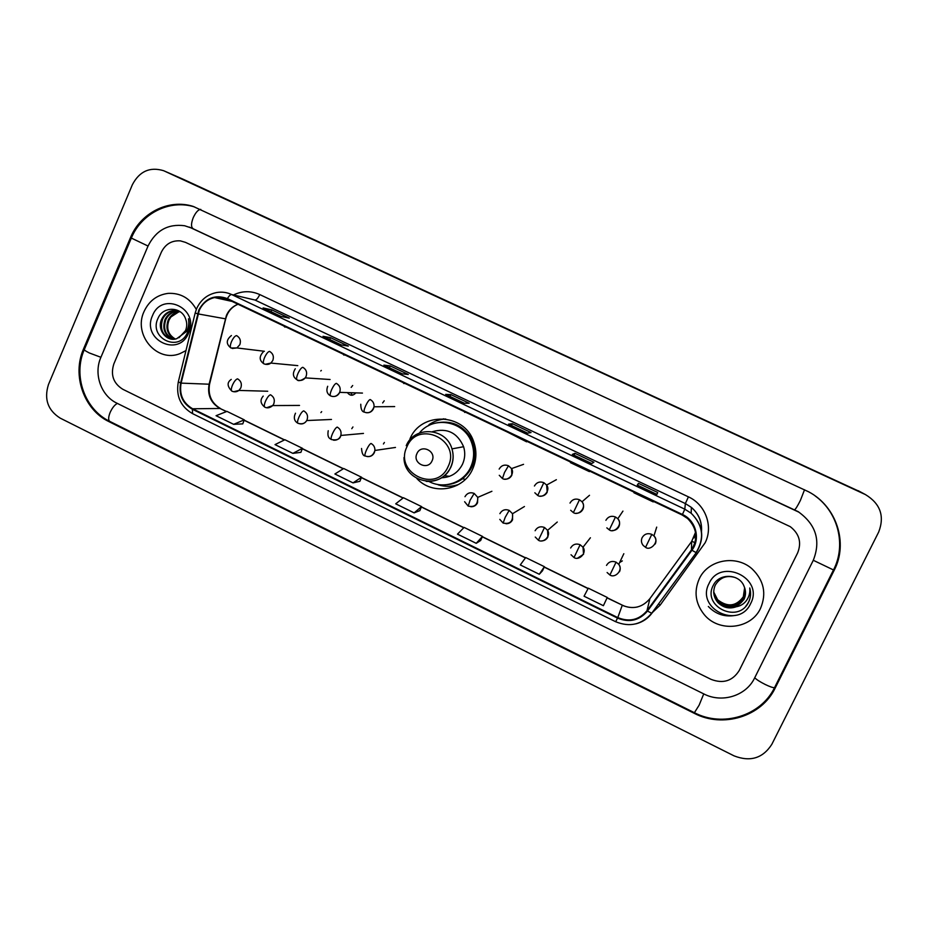 <?xml version="1.0" encoding="UTF-8"?>
<svg xmlns="http://www.w3.org/2000/svg" width="928" height="928" viewBox="0 0 928 928"><rect width="100%" height="100%" fill="white"/><g stroke="black" fill="none" stroke-linecap="round" stroke-linejoin="round"><path stroke-width="1.39" d="M416.776 478.442C432.378 495.761 463.443 490.726 472.642 469.058C476.667 459.94 476.957 450.66 473.524 441.241C463.954 412.856 420.883 411.545 409.967 438.886M453.154 485.866L457.005 485.356M622.34 560.906L619.626 562.53M286.682 364.576L288.77 364.774M347.548 392.799C350.169 395.943 352.884 396.024 355.679 393.043M443.804 418.795L440.046 419.804M144.037 311.553C132.936 334.788 157.099 363.161 180.055 353.58L185.983 350.598L180.055 353.58C157.099 363.161 132.936 334.788 144.037 311.553C148.99 300.927 157.018 294.872 168.119 293.376C157.018 294.872 148.99 300.927 144.037 311.553M699.26 578.84C693.761 591.542 695.397 603.444 704.166 614.533C718.759 632.71 751.042 629.335 760.542 608.339C766.725 593.56 763.941 580.429 752.167 568.957C736.171 554.306 707.832 559.735 699.26 578.84C693.761 591.542 695.397 603.444 704.166 614.533C718.759 632.71 751.042 629.335 760.542 608.339C766.725 593.56 763.941 580.429 752.167 568.957C736.171 554.306 707.832 559.735 699.26 578.84M199.3 310.265C202.455 303.444 207.547 299.21 214.577 297.563L227.198 299.106L682.196 515.017L687.567 518.497C697.009 528.09 698.308 538.553 691.453 549.886L646.99 610.717C639.056 619.985 629.323 622.27 617.781 617.596L192.63 408.772C182.978 403.088 179.15 394.539 181.111 383.125L199.3 310.265M198.824 310.033L180.612 382.986C178.594 394.69 182.526 403.448 192.409 409.271L617.538 618.106C629.358 622.908 639.346 620.565 647.477 611.065L691.94 550.234C700.779 538.82 695.896 520.422 682.451 514.483L227.418 298.596C214.936 294.211 205.413 298.016 198.824 310.033M656.92 494.404L657.732 492.49L638.476 483.372L637.246 485.089L656.92 494.404L637.258 485.077M656.838 494.346L657.732 492.49M637.582 485.228L638.476 483.372M591.728 463.536L593.885 462.283L574.931 453.305L572.367 454.372L591.728 463.536L572.367 454.372M574.061 455.149L574.931 453.305M527.58 433.167L531.048 432.552L512.395 423.713L508.532 424.142L527.58 433.167M511.537 425.558L512.395 423.713M280.975 316.413L289.304 318.153L271.765 309.859L263.1 307.945L280.975 316.413M270.976 311.657L271.765 309.859M341.179 344.914L348.348 346.098L330.53 337.664L323.014 336.307L341.179 344.914M329.73 339.474L330.53 337.664M402.323 373.856L408.297 374.46L390.212 365.91L383.879 365.122L402.323 373.856L383.879 365.122M389.4 367.72L390.212 365.91M464.452 403.274L469.197 403.274L450.834 394.586L445.707 394.4L464.452 403.274L445.707 394.4M449.999 396.418L450.834 394.586M196.318 309.442C189.904 298.155 180.496 292.807 168.119 293.376C180.496 292.807 189.904 298.155 196.318 309.442M797.593 553.007C801.792 542.555 799.344 533.774 790.273 526.663L185.507 242.37L180.415 240.874C171.703 240.282 165.323 244.11 161.263 252.358L113.877 363.834C110.374 374.866 113.344 383.345 122.798 389.273L711.103 679.377C723.179 683.982 732.563 681.001 739.256 670.468L797.593 553.007C801.792 542.555 799.344 533.774 790.273 526.663L185.507 242.37L180.415 240.874C171.703 240.282 165.323 244.11 161.263 252.358L113.877 363.834C110.374 374.866 113.344 383.345 122.798 389.273L711.103 679.377C723.179 683.982 732.563 681.001 739.256 670.468L797.593 553.007M542.532 570.732L539.296 574.27L544.376 566.683L525.712 557.554L520.272 564.932L539.296 574.27M584.06 596.217L603.397 605.706L607.26 597.458L588.294 588.178L584.06 596.217M353.034 482.885L359.878 481.307L361.549 477.224L343.72 468.512L334.892 473.988L353.034 482.885L361.549 477.224M292.877 453.374L302.458 448.317L284.908 439.733L275.013 444.616L292.877 453.374L300.881 452.354M233.647 424.328L244.273 419.839L226.977 411.382L216.062 415.698L233.647 424.328L242.753 423.876M480.716 540.456L476.226 543.321L482.49 536.407L464.104 527.406L457.492 534.134L476.226 543.321M414.143 512.871L421.544 506.584L403.448 497.733L395.711 503.823L414.143 512.871L419.827 510.62M445.742 402.81L465.032 411.962M464.186 411.568L464.789 412.484M384.9 373.938L404.179 383.09M403.054 382.556L403.924 383.6M324.997 345.506L344.253 354.647M342.873 353.997L343.998 355.157M266 317.515L285.244 326.656M283.608 325.867L284.989 327.155M507.558 432.146L526.605 441.821L526.86 441.299M526.292 441.032L526.605 441.821M570.349 461.935L570.453 462.643L589.396 471.633L589.651 471.099M589.373 470.972L589.396 471.633M634.137 492.211L633.952 492.78L653.208 501.909L653.486 501.387M421.544 506.584L419.816 510.667M302.458 448.317L300.869 452.388M244.273 419.839L242.742 423.91M482.49 536.407L480.669 540.479M544.376 566.683L542.497 570.766M754.603 677.997L813.241 560.396C820.944 540.931 816.153 524.842 798.857 512.163L191.62 228.056L184.591 225.736C168.038 223.625 155.846 230.411 148.016 246.094L100.85 357.442C93.438 374.019 101.036 395.722 116.87 403.17L703.888 693.958C721.938 703.378 746.17 695.872 754.603 677.997M878.7 531.988C884.767 516.154 880.359 503.684 865.476 494.601L163.618 170.694C149.86 166.599 139.432 171.274 132.368 184.718L48.465 384.54C43.906 399.075 47.815 410.269 60.192 418.134L734.048 755.856C750.23 762.143 762.816 758.315 771.806 744.36L878.7 531.988M860.5 491.933L183.466 179.382M834.179 570.291C848.505 543.077 836.569 506.468 808.659 491.817L193.163 206.399C168.676 198.58 140.43 212.918 130.419 237.777L83.532 348.951C71.827 375.306 83.845 409.735 108.982 421.637L694.306 713.342C722.947 728.387 761.621 716.602 775.17 688.077L834.179 570.291L813.288 560.28M192.015 228.102L191.296 227.917M174.928 339.091C167.492 334.95 165.265 328.558 168.246 319.905C170.508 315.381 174.104 312.655 179.011 311.727L179.962 311.622M175.334 339.022C168.188 334.788 166.089 328.454 169.035 320.021L170.972 316.935L179.011 311.727M173.316 339.219C164.72 335.576 161.971 328.964 165.068 319.394C167.353 314.847 170.961 312.11 175.891 311.17L178.791 311.042M173.722 339.207C165.416 335.426 162.794 328.86 165.868 319.522C168.142 314.986 171.75 312.249 176.68 311.309L179.174 311.17M178.918 337.769L185.496 330.67C187.143 326.644 187.143 322.608 185.496 318.582C181.157 306.379 163.328 306.321 158.247 317.794C147.97 337.456 178.13 352.884 187.166 333.256L187.618 332.27C189.451 327.886 189.73 323.385 188.465 318.791C189.254 323.385 188.616 327.607 186.54 331.458L176.726 338.685C166.611 342.351 156.38 329.37 161.855 318.884C164.152 314.314 167.771 311.553 172.736 310.613L179.371 311.228M172.121 339.172C162.667 336.029 159.512 329.312 162.655 319.012C164.952 314.453 168.571 311.692 173.536 310.752L177.631 310.752M152.517 315.624C141.137 339.741 178.779 358.046 188.593 333.001C200.088 308.664 162.087 290.557 152.517 315.624M180.102 311.704L179.406 311.796M432.042 460.868C436.926 451.17 421.08 443.549 416.95 453.583C412.09 463.234 427.878 470.89 432.042 460.868M441.345 477.792C450.985 477.421 458.049 472.874 462.527 464.186C465.044 458.513 465.404 452.69 463.606 446.716C457.365 432.634 446.983 427.622 432.46 431.671M429.014 481.504C443.77 489.566 463.896 482.699 470.716 467.097C474.208 459.198 474.544 451.136 471.714 442.911C464.638 420.906 433.318 415.164 419.398 433.04M452.725 483.337C461.1 480.495 467.248 475.032 471.157 466.97C474.649 459.082 474.974 451.043 472.155 442.842C466.076 428.852 455.567 421.996 440.626 422.298M455.718 482.142L457.956 481.597M444.245 475.67L449.512 476.331M458.699 484.439C452.017 486.736 445.289 486.898 438.503 484.938L437.482 484.416M445.718 419.004C439.675 419.352 434.13 421.219 429.107 424.583L428.516 425.708M320.752 370.968L321.343 370.423M351.178 387.382L352.686 385.503M352.35 395.212L350.842 392.892M382.649 402.949L384.215 400.792M320.902 412.6L321.668 411.638M351.793 428.69L352.942 426.95M383.426 443.99L384.401 442.459M708.331 606.483C715.894 614.382 725.058 617.329 735.834 615.31M744.685 587.842L743.386 597.087C736.194 606.796 727.61 607.782 717.657 600.045L713.713 592.122M744.639 587.702L743.316 596.774C736.124 606.471 727.564 607.457 717.622 599.732L713.713 591.971M744.882 588.445L743.699 598.351C736.461 608.118 727.819 609.104 717.808 601.309L713.736 592.725M744.836 588.294L743.618 598.026C736.391 607.782 727.772 608.78 717.773 600.996L713.725 592.574M736.229 606.761L743.978 599.476C745.961 595.254 746.031 590.962 744.186 586.6C739.674 573.562 719.281 572.901 713.458 585.046C701.626 605.764 736.762 623.674 748.003 603.328L748.56 602.295C750.752 597.702 751.158 592.922 749.766 587.969C750.242 592.725 749.058 597.017 746.216 600.857C743.711 604.07 740.382 606.042 736.229 606.761C729.454 609.186 723.364 607.794 717.947 602.597C713.516 597.33 712.611 591.53 715.233 585.208C720.024 577.332 726.879 574.838 735.776 577.738M745.01 588.897L743.943 599.302C736.658 609.116 727.981 610.114 717.912 602.284L713.771 593.189M709.027 583.55C695.385 608.745 738.804 629.857 750.648 603.583C764.428 578.132 720.58 557.241 709.027 583.55M749.766 587.969C751.494 594.86 750.195 600.903 745.892 606.077M691.453 549.886L691.673 541.395L695.513 532.37M617.781 617.596L622.236 605.311C633.116 609.708 642.304 607.527 649.786 598.78L691.754 541.302M692.079 541.326L694.956 542.764M237.962 304.21C232.696 306.31 228.845 310.022 226.432 315.358L209.113 384.227C207.234 395.026 210.865 403.112 220.017 408.482L226.42 411.614M233.462 294.976C242.162 290.777 250.931 290.638 259.747 294.559L688.414 496.851L685.363 503.568L254.991 300.034L245.201 297.726M688.414 496.851C705.524 504.484 713.516 526.489 705.094 542.845L660.179 605.091L651.792 613.106M701.406 530.816C701.87 521.466 698.54 513.66 691.383 507.396L685.363 503.568L684.806 509.17L691.163 513.23C703.215 525.155 704.932 538.263 696.325 552.566L696.325 552.253M196.62 308.699L195.193 312.945L197.571 313.768M178.269 382.092C175.856 396.117 180.624 406.638 192.56 413.633L192.409 409.271M617.538 618.106L615.67 621.725C629.822 627.49 641.84 624.66 651.7 613.234L696.267 552.636M651.955 613.199C647.883 618.57 642.547 622.12 635.958 623.836M647.477 611.065L651.7 613.234L696.325 552.566M195.17 313.038L178.327 381.826L180.612 382.986M691.94 550.234L696.058 552.612C704.735 538.31 703.099 525.178 691.163 513.23L691.383 507.396C698.772 513.799 702.148 521.826 701.51 531.466M682.451 514.483L684.806 509.17L231.71 294.559C230.48 294.478 229.054 295.812 227.418 298.596M196.736 308.421C200.877 299.64 207.559 294.338 216.792 292.506C221.954 291.659 226.919 292.343 231.71 294.559L254.991 300.034C256.453 299.976 258.042 298.155 259.747 294.559M658.509 603.931L660.179 605.091M646.99 610.717L649.902 598.618M198.082 313.908L225.701 318.872L209.554 384.227L181.111 383.125M192.63 408.772L220.017 408.482L226.606 411.533M244.11 420.268L284.397 439.988M302.296 448.746L343.267 468.791M361.375 477.653L403.042 498.046M421.37 507.013L463.756 527.754M482.293 536.825L525.434 557.937M544.191 567.112L588.074 588.596M607.063 597.887L622.282 605.149C627.084 607.469 632.142 608.084 637.42 606.993M209.658 383.821L209.554 384.227C207.826 395.096 211.503 403.228 220.597 408.598M225.736 318.733L225.701 318.872C227.58 311.82 231.687 306.936 238.02 304.245M775.17 688.077L774.868 686.998L774.509 687.706C772.954 687.776 769.857 686.708 765.24 684.493C759.928 681.802 756.424 679.551 754.742 677.718M804.541 489.74L800.377 500.447C797.384 506.363 795.447 509.437 794.577 509.692L794.542 509.669M815.26 496.004C838.355 512.569 846.382 545.362 833.495 569.943L774.509 687.706C760.89 715.906 722.784 727.587 694.399 712.704L699.109 705.21L703.749 693.889M694.399 712.704L109.852 421.428C108.17 420.233 108.263 417.24 110.13 412.45C112.265 407.81 114.689 404.794 117.38 403.425M131.231 238.345L84.506 349.114C83.416 349.496 85.016 350.772 89.297 352.953L100.908 357.292M194.613 206.967C169.917 199.044 141.404 213.278 131.347 238.078L148.039 246.036M200.773 209.38C198.232 209.589 195.738 212.326 193.268 217.593C191.075 223.335 190.971 226.977 192.931 228.508L193.082 228.566M858.017 490.634L864.884 494.322M184.278 179.73L164.511 171.088M694.306 712.658L694.306 713.342M110.188 421.602L108.982 421.637M84.541 349.044L83.532 348.951M131.358 238.055L130.419 237.777M193.001 228.543L191.62 228.056M448.108 466.575C461.46 440.081 418.11 419.386 406.963 446.728C393.75 472.955 436.659 493.893 448.108 466.575M426.196 481.377C437.355 481.957 445.568 477.247 450.846 467.225C453.49 461.274 453.862 455.161 451.971 448.885C446.252 427.588 414.259 425.511 406.22 445.695M447.029 484.671C452.748 484.138 457.922 482.166 462.573 478.755C474.95 467.886 478.001 454.685 471.749 439.188C463.095 424.92 450.799 419.607 434.849 423.249M232.313 348.476L236.872 347.942L239.842 344.682C241.129 340.738 240.062 337.711 236.628 335.611C235.039 335.774 233.346 337.746 231.548 341.527C230.144 345.03 229.947 347.188 230.968 348L231.211 348.07M265.28 364.31L270.872 363.068L272.809 360.505C274.12 356.538 273.041 353.498 269.584 351.387C268.088 351.608 266.44 353.603 264.631 357.396C263.204 360.911 262.949 363.045 263.877 363.822L264.097 363.88M298.538 380.283C301.206 380.816 303.433 380.016 305.231 377.882L306.066 376.455C307.388 372.476 306.31 369.425 302.818 367.302C301.426 367.569 299.814 369.599 298.004 373.416C296.542 376.93 296.241 379.053 297.064 379.784L297.273 379.83M332.096 396.395C335.472 396.929 337.978 395.653 339.625 392.556L339.694 392.37C340.912 388.438 339.799 385.433 336.354 383.345C335.054 383.67 333.488 385.735 331.656 389.563C330.182 393.089 329.811 395.189 330.554 395.873L330.739 395.92M365.957 412.647C369.332 413.146 371.826 411.858 373.462 408.784L374.03 406.789C374.274 403.518 372.986 401.093 370.168 399.539C368.973 399.91 367.453 402.021 365.62 405.861C364.112 409.387 363.683 411.464 364.333 412.113C362.001 411.754 360.806 409.132 360.772 404.237M364.495 412.148L364.333 412.113C368.868 413.726 372.105 411.951 374.03 406.789L394.678 406.58M504.623 479.126C507.894 479.382 510.296 478.071 511.85 475.182L511.548 468.594L508.474 465.752C504.449 464.302 501.34 465.404 499.16 469.092M508.474 465.752L504.496 472.491L502.442 478.512L499.276 475.298M502.535 478.5L502.442 478.512C507.245 481.76 515.26 474.336 511.548 468.594L523.554 464.336M540.142 496.12C543.344 496.294 545.71 494.972 547.23 492.142L546.615 485.042L543.82 482.676C539.76 481.203 536.628 482.316 534.424 486.005M543.82 482.676L537.741 495.471L534.841 492.78M537.822 495.459L537.741 495.471C542.845 498.939 550.988 490.645 546.615 485.042L556.371 479.695M576.021 513.265C579.153 513.335 581.45 512.001 582.923 509.263C584.048 506.618 583.747 504.113 582.03 501.77L579.49 499.751C575.395 498.266 572.228 499.368 570.001 503.069M579.49 499.751L573.365 512.604L570.685 510.284M573.423 512.569L573.365 512.604C578.712 516.235 586.937 507.222 582.03 501.77L589.5 495.297M612.294 530.561C615.31 530.514 617.526 529.18 618.93 526.547C620.113 523.74 619.742 521.13 617.804 518.74L615.484 516.977C611.343 515.481 608.142 516.583 605.891 520.295M615.484 516.977L609.302 529.876L606.831 527.858M609.336 529.842L609.302 529.876C614.116 533.739 623.442 524.366 617.804 518.74L622.943 511.108M651.804 534.366C647.628 532.846 644.392 533.948 642.118 537.672C640.923 540.49 641.306 543.1 643.255 545.513L645.575 547.311L651.804 534.366L653.938 535.92C660.075 541.558 650.25 551.348 645.575 547.311M655.272 543.982C656.514 541.047 656.061 538.356 653.938 535.92L656.699 527.116M233.647 391.732L238.925 390.433L240.816 387.916C242.104 383.983 241.036 380.956 237.614 378.844C236.037 379.134 234.343 381.176 232.545 384.946C231.165 388.333 230.956 390.41 231.896 391.164L232.197 391.233M266.603 407.74L272.716 405.571L273.76 403.9C275.059 399.956 273.992 396.917 270.535 394.783C269.05 395.131 267.403 397.207 265.594 400.989C264.19 404.388 263.923 406.441 264.782 407.16L265.06 407.218M303.746 410.872C302.354 411.266 300.742 413.366 298.932 417.171C297.505 420.581 297.18 422.611 297.946 423.284L298.201 423.33C301.739 424.688 304.581 423.76 306.727 420.546L306.994 420.024C308.305 416.069 307.226 413.018 303.746 410.872M333.407 440.162C336.609 440.498 338.975 439.211 340.506 436.288L340.82 435.452C341.632 431.764 340.437 428.968 337.235 427.089C335.936 427.541 334.382 429.676 332.56 433.504C331.11 436.914 330.728 438.932 331.4 439.559C330.333 438.608 326.911 438.26 328.234 430.731M331.632 439.594L331.4 439.559C336.957 440.545 340.1 439.176 340.82 435.452L363.474 433.411M367.279 456.588C370.458 456.878 372.801 455.578 374.309 452.702L374.912 450.463C375.04 447.296 373.752 444.964 371.026 443.456C369.831 443.955 368.312 446.136 366.479 449.964C365.006 453.386 364.565 455.381 365.145 455.973C363.115 455.88 361.908 453.374 361.549 448.479M365.354 455.996L365.145 455.973C369.947 457.55 373.195 455.718 374.912 450.463L395.479 447.447M470.809 506.746C473.872 506.827 476.11 505.516 477.537 502.802L477.758 497.385L474.185 493.418C470.194 491.956 467.132 493.046 464.974 496.7M474.185 493.418L470.067 500.25L468.188 506.085L464.626 501.723M468.327 506.062L468.188 506.085C474.684 507.535 477.874 504.635 477.758 497.385L491.898 491.283M506.004 523.752C508.985 523.752 511.177 522.441 512.558 519.796L512.523 513.718L509.182 510.377C505.157 508.892 502.06 509.982 499.879 513.648M509.182 510.377L505.215 517.314L503.138 523.079L499.786 519.378M503.254 523.056L503.138 523.079C510.087 524.424 513.219 521.304 512.523 513.718L524.448 506.526M541.558 540.908C544.446 540.815 546.557 539.493 547.903 536.941L547.59 530.34L544.504 527.475C540.432 525.979 537.312 527.069 535.108 530.735M544.504 527.475L538.414 540.235L535.259 537.045M538.495 540.189L538.414 540.235C543.24 543.541 551.302 536.094 547.59 530.34L557.276 522.035M577.483 558.215L583.55 554.248L583.004 547.23L580.128 544.736C576.033 543.228 572.866 544.307 570.639 547.984M580.128 544.736L574.003 557.542L571.033 554.747M574.061 557.484L574.003 557.542C579.072 561.022 587.238 552.879 583.004 547.23L590.405 537.776M619.521 571.706C620.635 569.142 620.38 566.683 618.756 564.352L616.076 562.148C611.946 560.616 608.756 561.707 606.506 565.384M616.076 562.148L609.905 575L607.109 572.518M609.94 574.931L609.905 575C615.206 578.643 623.454 569.896 618.756 564.352L623.825 553.714M214.577 297.563L232.058 301.414M192.56 413.633L615.67 621.725M244.157 420.129L284.571 439.895M302.342 448.595L343.418 468.698M361.433 477.514L403.181 497.942M421.428 506.874L463.872 527.638M482.363 536.686L525.526 557.809M544.249 566.973L588.143 588.456M607.132 597.736L622.282 605.149M694.074 537.962L695.652 533.275M341.226 344.914L323.118 336.342M281.045 316.425L263.216 307.98M527.603 433.156L508.579 424.154M189.324 227.093L798.532 511.815M109.852 421.428C84.819 409.561 72.825 375.863 84.239 349.74M858.586 490.9L865.476 494.601M176.68 311.309L175.891 311.17M173.536 310.752L172.736 310.613M463.606 446.716L451.971 448.885C453.815 455.172 453.386 461.286 450.683 467.248C441.044 490.448 403.854 482.56 403.982 457.574M447.157 484.648C452.818 484.103 457.956 482.142 462.585 478.755L465.322 479.405M231.408 335.53C226.072 339.903 225.922 344.068 230.968 348L236.872 347.942L264.376 351.271M263.285 351.863C258.993 356.514 259.19 360.505 263.877 363.822C266.661 364.832 268.992 364.576 270.872 363.068L297.795 365.632M295.29 368.764C292.297 373.474 292.888 377.151 297.064 379.784C298.306 381.385 301.02 380.758 305.231 377.882L330.078 379.506M327.688 386.28C326.053 390.7 327.016 393.901 330.554 395.873C334.173 397.381 337.224 396.21 339.694 392.37L362.454 393.078M231.246 379.39C226.873 382.417 227.093 386.35 231.896 391.164C234.482 392.219 236.826 391.976 238.925 390.433L267.74 391.245M263.216 396.082C259.875 399.922 260.397 403.61 264.782 407.16C267.392 408.436 270.036 407.902 272.716 405.571L299.512 405.432M295.487 413.215C293.387 417.728 294.211 421.092 297.946 423.284C302.041 424.444 304.964 423.528 306.727 420.546L331.47 419.456"/></g></svg>
